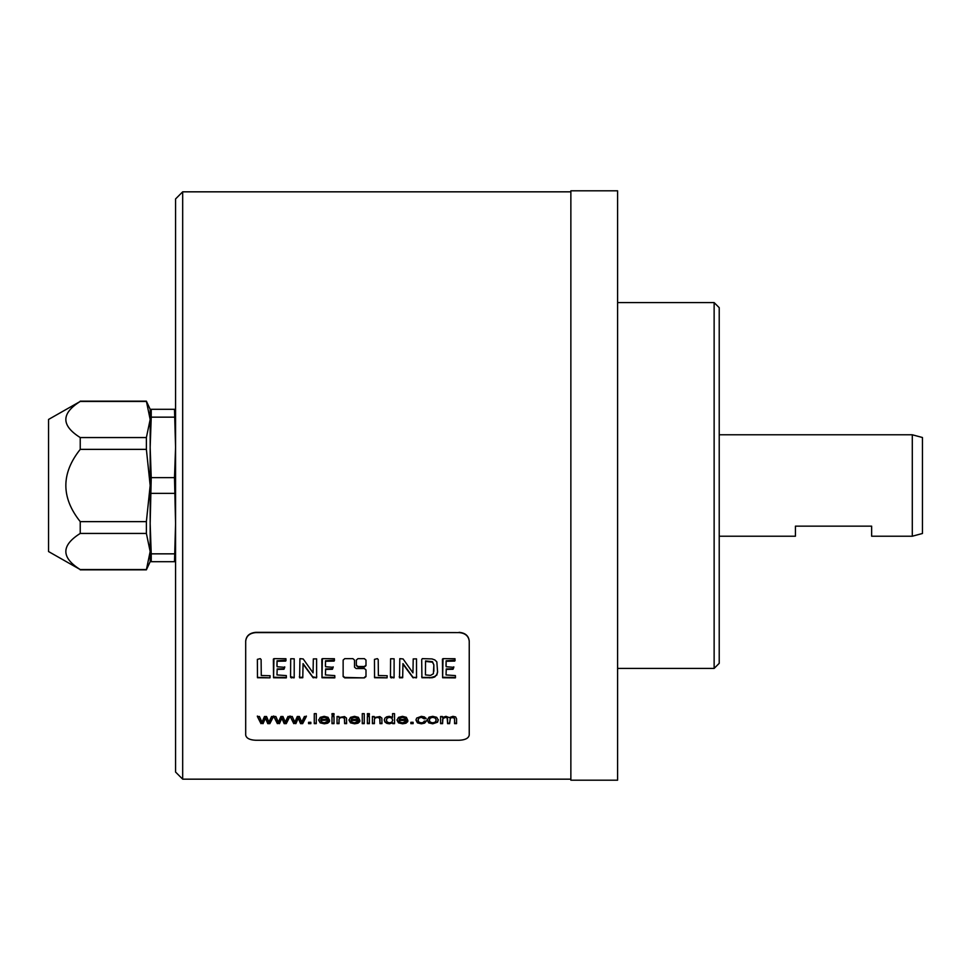 <?xml version="1.0" encoding="UTF-8"?>
<svg xmlns="http://www.w3.org/2000/svg" width="971" height="971" viewBox="0 0 971 971"><rect width="100%" height="100%" fill="white"/><g stroke="black" fill="none" stroke-linecap="round" stroke-linejoin="round"><path stroke-width="1.46" d="M329.497 721.101L327.688 722.776L324.314 723.371L320.212 722.424L318.706 719.742M329.545 720.433L328.064 717.326L324.205 716.331L320.236 717.351L318.706 720.191L320.212 722.873L324.314 723.808L327.688 723.213L329.497 721.55L327.433 721.392L324.326 722.837L321.862 722.23L320.77 719.997L329.545 719.997L320.77 720.433M327.458 719.438L326.693 717.618L324.229 716.901L321.911 717.484L320.879 719.438L321.911 717.921L324.229 717.351L326.693 718.067L327.458 719.438L320.879 719.438M459.077 632.594C465.255 633.128 468.641 636.029 469.236 641.297L469.236 735.035C468.641 738.251 465.255 739.999 459.077 740.266L255.846 740.266C249.668 739.999 246.282 738.251 245.687 735.035L245.687 641.297C246.282 636.029 249.668 633.128 255.846 632.594L459.077 632.594L255.846 632.339C249.681 632.874 246.282 635.787 245.687 641.042L245.687 641.297M343.139 676.581L344.766 677.892L364.368 677.892L365.994 676.581L365.994 669.905L364.368 668.546L356.139 668.546L354.512 667.174L354.512 660.074L352.886 658.641L344.766 658.641L343.139 660.074L343.139 676.581M364.368 658.641L357.971 658.641L356.345 660.074L356.345 665.62L357.971 667.004L364.368 667.004L365.994 665.62L365.994 660.074L364.368 658.641M269.987 677.843L270.084 675.731L261.272 675.525L261.114 659.552L260.277 658.641L257.376 659.358L257.461 677.722L269.987 677.843L257.995 677.43L257.376 676.544M286.384 677.819L286.324 675.598L276.99 674.942L277.172 669.42L283.957 669.262L284.734 667.32L277.075 666.737L277.051 661.275L285.705 661.081L285.947 658.726L273.956 658.641L273.555 677.746L285.947 677.892M294.201 677.77L294.225 658.799L290.693 658.751L290.572 677.188L291.264 677.892L294.201 677.297L293.667 677.892M316.619 677.746L316.619 658.86L313.317 658.921L313.063 672.867L303.195 658.945L299.918 658.641L299.626 677.819L302.782 677.722L303.061 664.067L313.16 677.794L316.619 677.273L316.06 677.94M334.837 677.819L334.777 675.598L325.431 674.942L325.625 669.42L332.398 669.262L333.174 667.32L325.528 666.737L325.491 661.275L334.145 661.081L334.4 658.726L322.396 658.641L321.996 677.746L334.4 677.892M387.089 677.843L387.186 675.731L378.374 675.525L378.217 659.552L377.379 658.641L374.466 659.358L374.563 677.722L387.089 677.843L375.097 677.43L374.466 676.544M394.08 677.77L394.117 658.799L390.585 658.751L390.463 677.188L391.143 677.892L394.08 677.297L393.558 677.892M416.51 677.746L416.51 658.86L413.209 658.921L412.954 672.867L403.086 658.945L399.797 658.641L399.518 677.819L402.674 677.722L402.953 664.067L413.039 677.794L416.51 677.273L415.952 677.94M436.768 675.185L437.593 672.102L436.841 661.882L434.862 659.928L431.998 658.921L422.324 658.641L421.693 659.552L421.912 677.722L432.192 677.734L434.753 676.945L436.768 674.724L434.753 676.471L429.692 677.892M455.46 677.819L455.399 675.598L446.053 674.942L446.247 669.42L453.02 669.262L453.809 667.32L446.15 666.737L446.126 661.275L454.768 661.081L455.023 658.726L443.031 658.641L442.618 677.746L455.023 677.892M260.981 723.65L257.376 716.489L259.427 716.489L262.012 722.193L264.488 716.489L266.54 716.489L268.894 722.048L271.589 716.489L273.531 716.489L269.853 723.65L267.778 723.65L265.447 718.176L263.056 723.65L260.981 723.213L263.056 723.65M277.378 723.65L273.773 716.489L275.837 716.489L278.41 722.193L280.898 716.489L282.949 716.489L285.292 722.048L287.986 716.489L289.928 716.489L286.251 723.65L284.175 723.65L281.845 718.176L279.466 723.65L277.378 723.213L279.466 723.65M293.776 723.65L290.171 716.489L292.235 716.489L294.808 722.193L297.296 716.489L299.347 716.489L301.702 722.048L304.396 716.489L306.338 716.489L302.649 723.65L300.585 723.65L298.255 718.176L295.864 723.65L293.776 723.213L295.864 723.65M310.854 722.303L310.854 723.65L308.572 723.65L308.572 722.303L308.572 723.213L310.854 723.213L310.854 722.303L308.572 722.303M316.267 713.661L316.267 723.65L314.276 723.65L314.276 713.661L314.276 723.213L316.267 723.213L316.267 713.661L314.276 713.661M334.012 713.661L334.012 715.117L332.009 715.117L332.009 713.661L332.009 714.668L334.012 714.668L334.012 713.661L332.009 713.661M334.012 716.489L334.012 723.65L332.009 723.65L332.009 716.489L332.009 723.213L334.012 723.213L334.012 716.489L332.009 716.489M339.037 719.79L339.037 723.65L337.046 723.65L337.046 716.489L337.046 723.213L339.037 723.213L339.037 719.353L339.959 717.909L342.168 717.399L344.389 718.224L344.62 723.65L346.611 723.65L346.501 718.103L344.547 716.574L338.843 717.533L338.843 716.489L337.046 716.489M359.804 721.55L357.741 721.392L354.633 722.837L352.17 722.23L351.077 720.433L359.853 720.433L358.372 717.326L354.512 716.331L350.543 717.351L349.014 720.191L350.519 722.873L354.621 723.808L357.996 723.213L359.804 721.55M364.259 713.661L364.259 723.65L362.268 723.65L362.268 713.661L362.268 723.213L364.259 723.213L364.259 713.661L362.268 713.661M369.368 713.661L369.368 715.117L367.366 715.117L367.366 713.661L367.366 714.668L369.368 714.668L369.368 713.661L367.366 713.661M369.368 716.489L369.368 723.65L367.366 723.65L367.366 716.489L367.366 723.213L369.368 723.213L369.368 716.489L367.366 716.489M374.393 719.79L374.393 723.65L372.403 723.65L372.403 716.489L372.403 723.213L374.393 723.213L374.393 719.353L375.316 717.909L377.525 717.399L379.746 718.224L379.977 723.65L381.967 723.65L381.858 718.103L379.904 716.574L374.199 717.533L374.199 716.489L372.403 716.489M392.539 713.661L394.529 713.661L394.529 723.65L392.672 723.65L392.672 722.776L389.383 723.808L386.786 723.346L384.953 722.06L384.31 720.13L384.892 718.176L386.664 716.804L389.298 716.331L392.539 717.338L392.539 713.661L392.539 716.889M407.796 721.55L405.732 721.392L402.625 722.837L400.161 722.23L399.069 720.433L407.844 720.433L406.364 717.326L402.504 716.331L398.535 717.351L397.005 720.191L398.511 722.873L402.613 723.808L405.987 723.213L407.796 721.55M413.136 722.303L413.136 723.65L410.867 723.65L410.867 722.303L410.867 723.213L413.136 723.213L413.136 722.303L410.867 722.303M426.257 721.235L424.291 721.077L423.295 722.412L421.329 722.837L418.95 722.206L418.052 720.118L418.987 718.018L421.438 717.351L424.133 718.819L426.063 718.637L424.497 716.938L421.365 716.331L416.632 718.103L416.001 720.154L417.457 722.873L421.353 723.808L424.606 723.14L426.257 721.235M429.036 717.144L427.216 720.13L428.733 722.873L432.75 723.808L437.569 722.181L438.261 720.021L436.707 717.326L432.75 716.331L429.036 717.144M442.594 719.984L442.594 723.65L440.591 723.65L440.591 716.489L440.591 723.213L442.594 723.213L442.91 718.479L445.507 717.399L447.109 717.824L447.595 719.05L447.595 723.65L449.585 723.65L450.41 717.921L453.663 717.605L454.574 719.195L454.574 723.65L456.552 723.65L456.552 718.783L455.605 716.938L452.923 716.331L449.282 717.618L445.956 716.331L442.388 717.52L442.388 716.489L440.591 716.489M182.682 779.167L175.569 772.054L175.569 198.946L182.682 191.833L182.682 779.167L570.863 779.167M245.687 641.042L245.687 734.598M469.236 641.297L469.236 641.042C468.641 635.787 465.255 632.874 459.077 632.339M469.236 641.042L469.236 734.598M570.863 485.5L570.863 780.186L617.605 780.186L617.605 190.814L570.863 190.814L570.863 485.5M617.605 668.412L714.134 668.412L714.134 302.588L617.605 302.588M714.134 302.588L719.22 307.673L719.22 663.327L714.134 668.412M719.22 434.777L912.291 434.777L912.291 536.223L871.642 536.223L871.642 526.148L795.431 526.148L795.431 536.223L719.22 536.223M912.291 536.223L922.45 533.492L922.45 437.508L912.291 434.777M175.569 409.289L174.501 409.289L175.569 447.388L174.501 477.635L175.569 523.612L174.501 561.711L175.569 561.711M151.233 553.846L151.233 561.711L150.165 561.711L150.165 447.388L151.233 477.635L150.165 523.612L151.233 553.846L174.501 553.846M151.233 493.365L174.501 493.365M174.501 417.154L151.233 417.154L150.165 447.388L150.165 419.496L146.378 437.557L80.229 437.557C61.052 425.516 61.052 413.476 80.229 401.436L48.55 419.448L48.55 551.552L80.229 569.564C61.052 557.524 61.052 545.484 80.229 533.443L80.229 521.633C61.052 497.54 61.052 473.46 80.229 449.367L80.229 437.557M150.165 561.711L146.378 569.843L150.165 551.504L146.378 533.443L146.378 521.633L150.165 485.5L146.378 449.367L146.378 437.557M146.378 521.633L80.229 521.633M146.378 449.367L80.229 449.367M151.233 561.711L174.501 561.711M150.165 409.289L146.378 401.157L150.165 419.496L150.165 409.289L174.501 409.289M151.233 477.635L174.501 477.635M151.233 417.154L151.233 409.289M146.378 401.436L80.229 401.436M146.378 533.443L80.229 533.443M146.378 569.564L80.229 569.564M343.139 676.119L344.766 677.43L364.368 677.892M365.994 676.119L364.368 677.43M365.994 665.147L364.368 666.531L357.971 666.531L356.345 665.147M284.734 666.846L283.957 668.788L277.172 668.946L276.99 674.469M286.105 660.219L277.051 660.79L276.929 665.754M273.361 659.066L273.555 677.746M285.947 677.43L273.555 677.273M293.667 677.43L290.572 676.726M316.06 677.479L312.686 676.823L303.061 663.594L302.782 677.248L299.626 677.345L299.347 676.678M316.752 676.544L316.619 677.273M333.174 666.846L332.398 668.788L325.625 668.946L325.431 674.469M334.546 660.219L325.491 660.79L325.37 665.754M321.814 659.066L321.996 677.746M334.4 677.43L321.996 677.273M393.558 677.43L390.463 676.726M415.952 677.479L413.039 677.321L402.953 663.594L402.674 677.248L399.518 677.345L399.239 676.678M416.632 676.544L416.51 677.273M429.692 677.43L422.446 677.43L421.693 676.544M437.593 671.629L436.768 674.724M433.843 671.289L433.843 664.819L432.459 661.7L425.541 660.935L425.444 674.444M433.843 665.293L433.382 673.74L430.566 675.403L425.444 674.918L425.541 661.409L432.459 662.186L433.843 664.819M453.809 666.846L453.02 668.788L446.247 668.946L446.053 674.469M455.181 660.219L446.126 660.79L445.992 665.754M442.436 659.066L442.618 677.746M455.023 677.43L442.618 677.273M273.531 716.052L269.853 723.213L267.778 723.213L265.447 717.739L263.056 723.213M257.376 716.052L260.981 723.213M289.928 716.052L286.251 723.213L284.175 723.213L281.845 717.739L279.466 723.213M273.773 716.052L277.378 723.213M306.338 716.052L302.649 723.213L300.585 723.213L298.255 717.739L295.864 723.213M290.171 716.052L293.776 723.213M346.611 723.213L344.62 723.213L344.62 718.904L343.552 717.193L339.959 717.46L339.037 719.353M338.843 716.489L338.843 717.096M351.077 720.433L359.853 720.433M359.804 721.101L357.996 722.776L354.621 723.371L350.519 722.424L349.014 719.742M357.765 719.438L357 717.618L354.536 716.901L352.218 717.484L351.186 719.438L352.218 717.921L354.536 717.351L357 718.067L357.765 719.438L351.186 719.438M381.967 723.213L379.977 723.213L379.977 718.904L378.908 717.193L375.316 717.46L374.393 719.353M374.199 716.489L374.199 717.096M392.672 723.213L394.529 723.213L394.529 713.661M392.672 722.776L386.786 722.91L384.953 721.623L384.31 719.693M392.709 720.227L391.774 717.618L389.48 716.914L387.259 717.593L386.361 720.13L387.259 718.03L389.48 717.363L391.774 718.055L392.709 720.227L391.786 722.206L389.565 722.837L387.308 722.169L386.361 720.13M399.069 720.433L407.844 720.433M407.796 721.101L405.987 722.776L402.613 723.371L398.511 722.424L397.005 719.742M405.757 719.438L404.992 717.618L402.528 716.901L400.21 717.484L399.178 719.438L400.21 717.921L402.528 717.351L404.992 718.067L405.757 719.438L399.178 719.438M426.063 718.2L424.133 718.382L421.438 716.901L418.987 717.581L418.052 720.118M426.257 720.785L424.606 722.691L421.353 723.371L417.457 722.436L416.001 719.705M438.261 719.584L437.569 721.744L432.75 723.371L428.733 722.424L427.216 719.681M436.21 720.081L435.202 717.618L432.75 716.914L430.262 717.605L429.279 720.13L430.262 718.055L432.75 717.363L435.202 718.055L436.21 720.081L435.214 722.157L432.75 722.837L430.262 722.169L429.279 720.13M456.552 723.213L454.574 723.213L454.574 718.746L453.663 717.168L450.41 717.472L449.585 723.213L447.595 723.213L447.109 717.375L443.953 717.241L442.594 719.547M182.682 191.833L570.863 191.833M146.378 401.157L80.229 401.157M146.378 569.843L80.229 569.843"/></g></svg>

